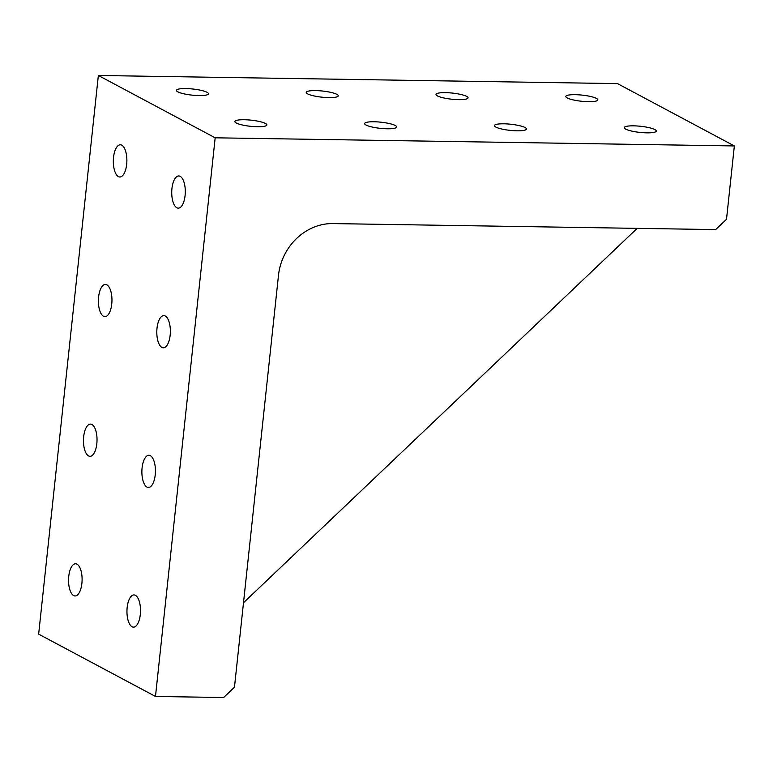 <?xml version="1.0" encoding="UTF-8"?>
<svg xmlns="http://www.w3.org/2000/svg" width="773" height="773" viewBox="0 0 773 773"><rect width="100%" height="100%" fill="white"/><g stroke="black" fill="none" stroke-linecap="round" stroke-linejoin="round"><path stroke-width="1.16" d="M234.47 687.197L278.502 275.198A53.666 47.578 118.1 0 1 332.767 223.581L715.663 229.591L726.514 219.271L734.35 145.942L215.174 137.807L155.479 696.454L223.619 697.526L234.47 687.197M243.495 602.747L637.174 228.364M734.35 145.942L617.521 83.619L98.355 75.474L38.65 634.131L155.479 696.454M458.611 99.649A16.098 3.082 -173.9 0 1 436.03 94.441A16.098 3.082 -173.9 0 1 452.369 93.079A16.098 3.082 -173.9 0 1 468.051 97.862A16.098 3.082 -173.9 0 1 458.611 99.649M588.408 101.688A16.098 3.082 -173.9 0 1 565.826 96.47A16.098 3.082 -173.9 0 1 582.166 95.118A16.098 3.082 -173.9 0 1 597.848 99.891A16.098 3.082 -173.9 0 1 588.408 101.688M257.438 126.743A16.098 3.082 -173.9 0 1 234.857 121.525A16.098 3.082 -173.9 0 1 251.196 120.173A16.098 3.082 -173.9 0 1 266.878 124.946A16.098 3.082 -173.9 0 1 257.438 126.743M387.234 128.782A16.098 3.082 -173.9 0 1 364.653 123.564A16.098 3.082 -173.9 0 1 380.992 122.202A16.098 3.082 -173.9 0 1 396.675 126.985A16.098 3.082 -173.9 0 1 387.234 128.782M517.021 130.821A16.098 3.082 -173.9 0 1 494.449 125.603A16.098 3.082 -173.9 0 1 510.779 124.24A16.098 3.082 -173.9 0 1 526.461 129.023A16.098 3.082 -173.9 0 1 517.021 130.821M646.817 132.85A16.098 3.082 -173.9 0 1 624.236 127.632A16.098 3.082 -173.9 0 1 640.575 126.279A16.098 3.082 -173.9 0 1 656.258 131.062A16.098 3.082 -173.9 0 1 646.817 132.85M328.825 97.62A16.098 3.082 -173.9 0 1 306.243 92.402A16.098 3.082 -173.9 0 1 322.573 91.04A16.098 3.082 -173.9 0 1 338.255 95.823A16.098 3.082 -173.9 0 1 328.825 97.62M199.028 95.581A16.098 3.082 -173.9 0 1 176.447 90.364A16.098 3.082 -173.9 0 1 192.786 89.011A16.098 3.082 -173.9 0 1 208.468 93.784A16.098 3.082 -173.9 0 1 199.028 95.581M215.174 137.807L98.355 75.474M126.666 164.398A16.098 6.783 90.9 0 1 119.844 176.988A16.098 6.783 90.9 0 1 113.322 160.784A16.098 6.783 90.9 0 1 120.346 144.793A16.098 6.783 90.9 0 1 126.666 164.398M96.818 443.721A16.098 6.783 90.9 0 1 89.997 456.312A16.098 6.783 90.9 0 1 83.465 440.108A16.098 6.783 90.9 0 1 90.499 424.116A16.098 6.783 90.9 0 1 96.818 443.721M81.89 583.383A16.098 6.783 90.9 0 1 75.068 595.973A16.098 6.783 90.9 0 1 68.546 579.769A16.098 6.783 90.9 0 1 75.57 563.778A16.098 6.783 90.9 0 1 81.89 583.383M185.085 195.559A16.098 6.783 90.9 0 1 178.254 208.15A16.098 6.783 90.9 0 1 171.732 191.946A16.098 6.783 90.9 0 1 178.766 175.954A16.098 6.783 90.9 0 1 185.085 195.559M170.157 335.221A16.098 6.783 90.9 0 1 163.335 347.811A16.098 6.783 90.9 0 1 156.803 331.607A16.098 6.783 90.9 0 1 163.837 315.616A16.098 6.783 90.9 0 1 170.157 335.221M155.228 474.883A16.098 6.783 90.9 0 1 148.406 487.473A16.098 6.783 90.9 0 1 141.884 471.269A16.098 6.783 90.9 0 1 148.909 455.278A16.098 6.783 90.9 0 1 155.228 474.883M140.299 614.545A16.098 6.783 90.9 0 1 133.478 627.145A16.098 6.783 90.9 0 1 126.956 610.931A16.098 6.783 90.9 0 1 133.98 594.939A16.098 6.783 90.9 0 1 140.299 614.545M111.747 304.06A16.098 6.783 90.9 0 1 104.915 316.65A16.098 6.783 90.9 0 1 98.393 300.446A16.098 6.783 90.9 0 1 105.428 284.454A16.098 6.783 90.9 0 1 111.747 304.06"/></g></svg>
